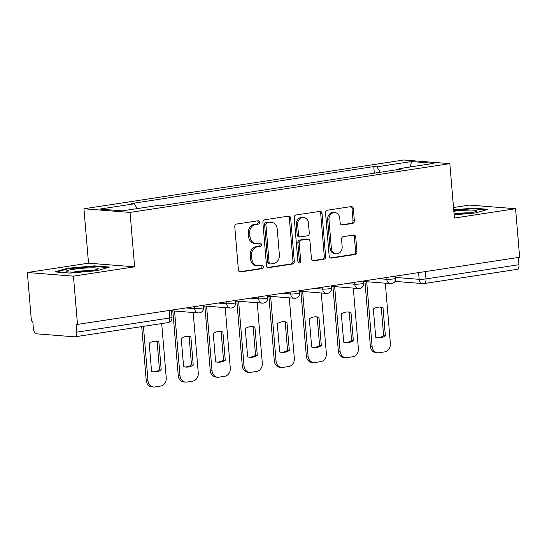 <?xml version="1.0" encoding="UTF-8"?>
<svg xmlns="http://www.w3.org/2000/svg" width="547" height="547" viewBox="0 0 547 547"><rect width="100%" height="100%" fill="white"/><g stroke="black" fill="none" stroke-linecap="round" stroke-linejoin="round"><path stroke-width="0.82" d="M259.551 222.246A1.689 1.415 94.5 0 0 257.999 220.79L236.591 224.051A2.414 2.024 94.5 0 0 234.779 226.759L238.403 269.862A2.414 2.024 94.5 0 0 240.222 271.962A2.414 2.024 94.5 0 0 240.618 271.948L262.02 268.68A1.689 1.415 94.5 0 0 261.74 265.329L258.97 265.753A7.733 6.468 94.5 0 1 257.719 265.794A7.733 6.468 94.5 0 1 251.88 259.073L251.579 255.483A7.733 6.468 94.5 0 1 257.384 246.834L260.153 246.41A1.689 1.415 94.5 0 0 259.873 243.059L257.104 243.483A7.733 6.468 94.5 0 1 255.846 243.524A7.733 6.468 94.5 0 1 250.013 236.803L249.705 233.207A7.733 6.468 94.5 0 1 255.511 224.564L258.28 224.14A1.689 1.415 94.5 0 0 259.551 222.246M255.846 243.524L254.505 243.422A7.733 6.468 94.5 0 1 248.666 236.694L248.365 233.104A7.733 6.468 94.5 0 1 254.17 224.455L256.94 224.038A1.689 1.415 94.5 0 0 257.5 220.865M239.6 271.791L260.68 268.577A1.689 1.415 94.5 0 0 261.24 265.404M257.719 265.794L256.372 265.692A7.733 6.468 94.5 0 1 250.54 258.963L250.232 255.374A7.733 6.468 94.5 0 1 256.037 246.724L258.806 246.307A1.689 1.415 94.5 0 0 259.367 243.135M352.548 223.463A2.414 2.024 94.5 0 0 354.367 220.762L353.348 208.667A2.414 2.024 94.5 0 0 351.523 206.568A2.414 2.024 94.5 0 0 351.133 206.581L327.359 210.212A2.414 2.024 94.5 0 0 325.547 212.913L329.164 256.017A2.414 2.024 94.5 0 0 330.99 258.116A2.414 2.024 94.5 0 0 331.379 258.102L355.153 254.478A2.414 2.024 94.5 0 0 356.972 251.77L355.741 237.166A2.414 2.024 94.5 0 0 353.916 235.066A2.414 2.024 94.5 0 0 353.526 235.08L343.352 236.632A2.414 2.024 94.5 0 0 341.54 239.333L342.148 246.574A6.461 5.408 94.5 0 1 336.248 253.842A6.461 5.408 94.5 0 1 331.366 248.222L328.986 219.846A6.461 5.408 94.5 0 1 334.887 212.578A6.461 5.408 94.5 0 1 339.762 218.198L340.159 222.93A2.414 2.024 94.5 0 0 341.984 225.029A2.414 2.024 94.5 0 0 342.374 225.015L352.548 223.463L351.208 223.361A2.414 2.024 94.5 0 0 353.02 220.66L352.008 208.564A2.414 2.024 94.5 0 0 350.805 206.636M134.61 266.827L88.518 263.182L27.35 272.509L73.442 276.16L134.61 266.827L130.042 212.421L449.839 163.642L454.407 218.048L515.575 208.722L519.65 257.268L76.177 324.597L76.812 332.166L169.796 317.978A4.923 0.52 -4.8 0 0 172.011 317.356L171.43 310.381M73.442 276.16L77.524 324.706M290.689 218.226A2.414 2.024 94.5 0 0 288.864 216.127A2.414 2.024 94.5 0 0 288.474 216.14L264.7 219.764A2.414 2.024 94.5 0 0 262.888 222.472L266.505 265.575A2.414 2.024 94.5 0 0 268.331 267.674A2.414 2.024 94.5 0 0 268.721 267.661L292.495 264.03A2.414 2.024 94.5 0 0 294.307 261.329L290.689 218.226L289.349 218.123A2.414 2.024 94.5 0 0 288.146 216.188M296.03 214.985L319.804 211.361A2.414 2.024 94.5 0 1 320.193 211.347A2.414 2.024 94.5 0 1 322.019 213.446L325.643 256.55A2.414 2.024 94.5 0 1 323.824 259.257L313.65 260.81A2.414 2.024 94.5 0 1 313.26 260.823A2.414 2.024 94.5 0 1 311.434 258.717L309.964 241.241A2.414 2.024 94.5 0 0 308.146 239.135A2.414 2.024 94.5 0 0 307.749 239.148L301 240.181A2.414 2.024 94.5 0 0 299.188 242.882L300.72 261.083A1.689 1.415 94.5 0 1 297.896 261.514L294.218 217.692A2.414 2.024 94.5 0 1 296.03 214.985M27.35 272.509L31.425 321.062L32.772 321.164L33.408 328.726A4.923 2.646 -98.7 0 0 36.505 333.82L74.536 336.829A4.923 2.646 -98.7 0 0 74.864 336.815A4.923 2.646 -98.7 0 0 76.812 332.166M88.518 263.182L83.951 208.776L403.741 159.998L449.839 163.642M515.575 208.722L469.476 205.07L453.518 207.504M518.33 257.466L518.939 264.721A4.923 2.646 81.3 0 1 516.997 269.377L424.014 283.558A4.923 2.646 -98.7 0 0 425.956 278.908L518.939 264.721M380.233 172.271L376.91 166.814L411.399 161.556L433.976 163.341L399.488 168.599L402.647 168.852L160.032 205.857L156.873 205.61L122.391 210.868L99.814 209.084L134.295 203.819L137.208 208.605M376.91 166.814L373.758 166.568L131.136 203.573L134.295 203.819M130.042 212.421L83.951 208.776M94.535 265.869L67.24 268.297L54.919 271.914L69.893 273.097L97.188 270.669L109.509 267.052L94.535 265.869L94.583 266.498M454.14 214.848L475.685 212.933L488.006 209.316L473.032 208.133L453.716 209.857M374.312 173.173L373.758 166.568M399.488 168.599L399.105 169.392M410.448 166.931L411.399 161.556M67.295 268.953L67.24 268.297M473.087 208.769L473.032 208.133M267.709 267.504L291.154 263.928A2.414 2.024 94.5 0 0 292.966 261.227L289.349 218.123M267.196 222.779A1.689 1.415 94.5 0 0 265.931 224.673L269.103 262.505A1.689 1.415 94.5 0 0 270.656 263.969L273.575 263.524A7.733 6.468 94.5 0 0 279.38 254.875L277.213 229.015A7.733 6.468 94.5 0 0 271.374 222.287A7.733 6.468 94.5 0 0 270.122 222.335L265.856 222.677A1.689 1.415 94.5 0 0 264.584 224.564L265.931 224.673M270.382 263.982L269.042 263.873A1.689 1.415 94.5 0 1 267.763 262.403L264.584 224.564M271.374 222.287L270.027 222.185A7.733 6.468 94.5 0 0 268.775 222.232L270.122 222.335M265.856 222.677L268.775 222.232M312.638 260.652L322.484 259.148A2.414 2.024 94.5 0 0 324.296 256.447L320.679 213.344A2.414 2.024 94.5 0 0 319.475 211.409M308.146 239.135L306.799 239.032A2.414 2.024 94.5 0 0 306.409 239.046L299.66 240.071A2.414 2.024 94.5 0 0 297.841 242.779L299.373 260.974L300.72 261.083M298.518 262.724A1.689 1.415 94.5 0 0 299.373 260.974M308.446 223.101A6.461 5.408 94.5 0 0 303.564 217.474A6.461 5.408 94.5 0 0 297.664 224.742L298.505 234.738A2.414 2.024 94.5 0 0 300.33 236.844A2.414 2.024 94.5 0 0 300.72 236.83L307.469 235.798A2.414 2.024 94.5 0 0 309.281 233.097L308.446 223.101M303.564 217.474L302.217 217.371A6.461 5.408 94.5 0 0 296.324 224.639L297.664 224.742M300.33 236.844L298.983 236.735A2.414 2.024 94.5 0 1 297.158 234.636L296.324 224.639M341.362 224.858L351.208 223.361M334.887 212.578L333.54 212.468A6.461 5.408 94.5 0 0 327.639 219.737L328.986 219.846M336.248 253.842L334.901 253.74A6.461 5.408 94.5 0 1 330.026 248.112L327.639 219.737M330.367 257.945L353.813 254.369A2.414 2.024 94.5 0 0 355.625 251.668L354.401 237.063A2.414 2.024 94.5 0 0 353.198 235.128M149.201 343.222L151.574 371.481A15.384 12.875 94.5 0 0 154.001 371.96A15.384 12.875 94.5 0 0 161.221 370.011L158.849 341.752A15.384 12.875 94.5 0 0 156.428 341.28A15.384 12.875 94.5 0 0 149.201 343.222M143.423 326.361L147.977 380.575A7.385 6.181 94.5 0 0 153.55 387.002A7.385 6.181 94.5 0 0 154.746 386.955L160.702 386.052A7.385 6.181 94.5 0 0 166.24 377.792L161.693 323.571M155.553 341.246A15.384 12.875 94.5 0 1 157.105 341.615L159.478 369.875L161.221 370.011M153.133 371.851A15.384 12.875 94.5 0 0 159.478 369.875M153.55 387.002L151.806 386.866A7.385 6.181 -85.5 0 1 146.227 380.438L147.977 380.575M141.707 326.621L146.227 380.438M157.105 341.615L158.849 341.752M181.221 338.34L183.601 366.599A15.384 12.875 94.5 0 0 186.021 367.071A15.384 12.875 94.5 0 0 193.241 365.129L190.869 336.87A15.384 12.875 94.5 0 0 188.448 336.391A15.384 12.875 94.5 0 0 181.221 338.34M174.568 311.031L179.997 375.693A7.385 6.181 94.5 0 0 185.57 382.114A7.385 6.181 94.5 0 0 186.766 382.073L192.722 381.163A7.385 6.181 94.5 0 0 198.26 372.91L193.194 312.508M187.573 336.364A15.384 12.875 94.5 0 1 189.125 336.733L191.498 364.986L193.241 365.129M185.153 366.969A15.384 12.875 94.5 0 0 191.498 364.986M185.57 382.114L183.826 381.977A7.385 6.181 -85.5 0 1 178.247 375.557L179.997 375.693M172.818 310.894L178.247 375.557M189.125 336.733L190.869 336.87M213.248 333.458L215.621 361.717A15.384 12.875 94.5 0 0 218.041 362.189A15.384 12.875 94.5 0 0 225.268 360.241L222.889 331.988A15.384 12.875 94.5 0 0 220.468 331.509A15.384 12.875 94.5 0 0 213.248 333.458M206.588 306.149L212.017 370.811A7.385 6.181 94.5 0 0 217.59 377.232A7.385 6.181 94.5 0 0 218.786 377.191L224.742 376.281A7.385 6.181 94.5 0 0 230.287 368.022L225.214 307.619M219.593 331.475A15.384 12.875 94.5 0 1 221.145 331.844L223.518 360.104L225.268 360.241M217.173 362.087A15.384 12.875 94.5 0 0 223.518 360.104M217.59 377.232L215.846 377.095A7.385 6.181 -85.5 0 1 210.267 370.675L212.017 370.811M204.838 306.012L210.267 370.675M221.145 331.844L222.889 331.988M75.069 272.078A16 1.689 -4.8 0 0 97.954 268.96A16 1.689 -4.8 0 0 89.441 267.859A16 1.689 -4.8 0 0 72.621 269.418A16 1.689 -4.8 0 0 66.604 271.592A16 1.689 -4.8 0 0 75.069 272.078M91.431 270.594A12.116 1.279 -4.8 0 0 87.882 270.594A12.116 1.279 -4.8 0 0 73.305 272.112M56.724 272.05L67.746 268.823L94.193 266.471L107.821 267.545M454.092 214.328A16 1.689 -4.8 0 0 476.451 211.231A16 1.689 -4.8 0 0 467.938 210.13A16 1.689 -4.8 0 0 453.839 211.286M469.935 212.858A12.116 1.279 -4.8 0 0 466.379 212.865A12.116 1.279 -4.8 0 0 454.065 213.98M453.764 210.417L472.69 208.735L486.324 209.816M245.268 328.569L247.641 356.829A15.384 12.875 94.5 0 0 250.061 357.307A15.384 12.875 94.5 0 0 257.288 355.359L254.916 327.099A15.384 12.875 94.5 0 0 252.488 326.627A15.384 12.875 94.5 0 0 245.268 328.569M238.608 301.267L244.037 365.922A7.385 6.181 94.5 0 0 249.61 372.35A7.385 6.181 94.5 0 0 250.806 372.302L256.762 371.399A7.385 6.181 94.5 0 0 262.307 363.14L257.234 302.737M251.613 326.593A15.384 12.875 94.5 0 1 253.165 326.962L255.538 355.222L257.288 355.359M249.193 357.198A15.384 12.875 94.5 0 0 255.538 355.222M249.61 372.35L247.866 372.213A7.385 6.181 -85.5 0 1 242.287 365.786L244.037 365.922M236.858 301.123L242.287 365.786M253.165 326.962L254.916 327.099M277.288 323.687L279.661 351.947A15.384 12.875 94.5 0 0 282.081 352.418A15.384 12.875 94.5 0 0 289.308 350.477L286.936 322.217A15.384 12.875 94.5 0 0 284.508 321.745A15.384 12.875 94.5 0 0 277.288 323.687M270.628 296.378L276.057 361.041A7.385 6.181 94.5 0 0 281.63 367.468A7.385 6.181 94.5 0 0 282.826 367.42L288.782 366.511A7.385 6.181 94.5 0 0 294.327 358.258L289.254 297.855M283.633 321.711A15.384 12.875 94.5 0 1 285.185 322.08L287.558 350.333L289.308 350.477M281.213 352.316A15.384 12.875 94.5 0 0 287.558 350.333M281.63 367.468L279.886 367.324A7.385 6.181 -85.5 0 1 274.307 360.904L276.057 361.041M268.878 296.242L274.307 360.904M285.185 322.08L286.936 322.217M309.308 318.805L311.681 347.065A15.384 12.875 94.5 0 0 314.101 347.536A15.384 12.875 94.5 0 0 321.328 345.588L318.956 317.335A15.384 12.875 94.5 0 0 316.528 316.857A15.384 12.875 94.5 0 0 309.308 318.805M302.648 291.496L308.077 356.159A7.385 6.181 94.5 0 0 313.65 362.579A7.385 6.181 94.5 0 0 314.846 362.538L320.802 361.629A7.385 6.181 94.5 0 0 326.347 353.369L321.274 292.966M315.653 316.822A15.384 12.875 94.5 0 1 317.205 317.192L319.578 345.451L321.328 345.588M313.233 347.434A15.384 12.875 94.5 0 0 319.578 345.451M313.65 362.579L311.906 362.442A7.385 6.181 -85.5 0 1 306.327 356.022L308.077 356.159M300.898 291.36L306.327 356.022M317.205 317.192L318.956 317.335M341.328 313.923L343.701 342.176A15.384 12.875 94.5 0 0 346.121 342.654A15.384 12.875 94.5 0 0 353.348 340.706L350.976 312.446A15.384 12.875 94.5 0 0 348.548 311.975A15.384 12.875 94.5 0 0 341.328 313.923M334.668 286.614L340.097 351.27A7.385 6.181 94.5 0 0 345.67 357.697A7.385 6.181 94.5 0 0 346.873 357.649L352.822 356.747A7.385 6.181 94.5 0 0 358.367 348.487L353.294 288.084M347.673 311.94A15.384 12.875 94.5 0 1 349.225 312.31L351.598 340.569L353.348 340.706M345.253 342.545A15.384 12.875 94.5 0 0 351.598 340.569M345.67 357.697L343.926 357.56A7.385 6.181 -85.5 0 1 338.354 351.133L340.097 351.27M332.918 286.471L338.354 351.133M349.225 312.31L350.976 312.446M373.348 309.034L375.721 337.294A15.384 12.875 94.5 0 0 378.141 337.766A15.384 12.875 94.5 0 0 385.368 335.824L382.996 307.564A15.384 12.875 94.5 0 0 380.568 307.093A15.384 12.875 94.5 0 0 373.348 309.034M366.688 281.726L372.117 346.388A7.385 6.181 94.5 0 0 377.697 352.815A7.385 6.181 94.5 0 0 378.893 352.767L384.842 351.858A7.385 6.181 94.5 0 0 390.387 343.605L385.314 283.202M379.693 307.058A15.384 12.875 94.5 0 1 381.245 307.428L383.618 335.687L385.368 335.824M377.273 337.663A15.384 12.875 94.5 0 0 383.618 335.687M377.697 352.815L375.946 352.671A7.385 6.181 -85.5 0 1 370.374 346.251L372.117 346.388M364.945 281.589L370.374 346.251M381.245 307.428L382.996 307.564M395.679 277.459L419.166 279.319A4.923 0.52 -4.8 0 0 425.956 278.908L425.347 271.654M418.605 272.68L419.166 279.319A4.923 4.123 -85.5 0 0 422.886 283.599A4.923 4.923 0 0 0 424.014 283.558A4.923 2.646 -98.7 0 1 423.679 283.572A4.923 4.123 -85.5 0 1 422.886 283.599L394.961 281.39M379.037 278.717L386.736 279.326A4.923 0.52 -4.8 0 0 392.261 279.079A4.923 0.52 -4.8 0 0 395.748 278.286L395.57 276.194M386.585 277.561L386.736 279.326A4.923 4.123 -85.5 0 0 390.455 283.606A4.923 4.923 0 0 0 395.748 278.286M347.01 283.599L354.716 284.208A4.923 0.52 -4.8 0 0 360.241 283.961A4.923 0.52 -4.8 0 0 363.728 283.168L363.55 281.076M354.565 282.45L354.716 284.208A4.923 4.123 -85.5 0 0 358.435 288.495A4.923 4.923 0 0 0 363.728 283.168M314.99 288.481L322.696 289.096A4.923 0.52 -4.8 0 0 328.221 288.85A4.923 0.52 -4.8 0 0 331.708 288.057L331.53 285.958M322.545 287.332L322.696 289.096A4.923 4.123 -85.5 0 0 326.409 293.377A4.923 4.923 0 0 0 331.708 288.057M282.97 293.37L290.676 293.978A4.923 0.52 -4.8 0 0 296.2 293.732A4.923 0.52 -4.8 0 0 299.688 292.939L299.51 290.847M290.525 292.214L290.676 293.978A4.923 4.123 -85.5 0 0 294.389 298.259A4.923 4.923 0 0 0 299.688 292.939M250.95 298.252L258.656 298.86A4.923 0.52 -4.8 0 0 264.18 298.614A4.923 0.52 -4.8 0 0 267.668 297.821L267.49 295.729M258.505 297.103L258.656 298.86A4.923 4.123 -85.5 0 0 262.369 303.141A4.923 4.923 0 0 0 267.668 297.821M218.93 303.134L226.636 303.742A4.923 0.52 -4.8 0 0 232.16 303.503A4.923 0.52 -4.8 0 0 235.648 302.71L235.47 300.611M226.485 301.985L226.636 303.742A4.923 4.123 -85.5 0 0 230.349 308.029A4.923 4.923 0 0 0 235.648 302.71M186.91 308.023L194.616 308.631A4.923 0.52 -4.8 0 0 200.14 308.385A4.923 0.52 -4.8 0 0 203.628 307.592L203.45 305.5M194.465 306.867L194.616 308.631A4.923 4.123 -85.5 0 0 198.329 312.911A4.923 4.923 0 0 0 203.628 307.592M199.129 312.884A4.923 4.123 -85.5 0 1 198.329 312.911L171.464 310.785M231.149 308.002A4.923 4.123 -85.5 0 1 230.349 308.029L203.484 305.903M263.169 303.113A4.923 4.123 -85.5 0 1 262.369 303.141L235.504 301.021M295.189 298.231A4.923 4.123 -85.5 0 1 294.389 298.259L267.524 296.132M327.209 293.349A4.923 4.123 -85.5 0 1 326.409 293.377L299.544 291.25M359.229 288.46A4.923 4.123 -85.5 0 1 358.435 288.495L331.564 286.368M391.249 283.578A4.923 4.123 -85.5 0 1 390.455 283.606L363.584 281.479M169.187 310.723L169.796 317.978A4.923 2.646 -98.7 0 1 167.847 322.634A4.923 4.923 0 0 0 172.011 317.356M254.17 224.455L255.511 224.564M248.365 233.104L249.705 233.207M248.666 236.694L250.013 236.803M258.806 246.307L260.153 246.41M256.037 246.724L257.384 246.834M250.232 255.374L251.579 255.483M250.54 258.963L251.88 259.073M260.68 268.577L262.02 268.68M239.839 271.886L240.618 271.948M256.94 224.038L258.28 224.14M292.966 261.227L294.307 261.329M291.154 263.928L292.495 264.03M267.948 267.599L268.721 267.661M267.763 262.403L269.103 262.505M320.679 213.344L322.019 213.446M324.296 256.447L325.643 256.55M322.484 259.148L323.824 259.257M312.877 260.748L313.65 260.81M306.409 239.046L307.749 239.148M299.66 240.071L301 240.181M297.841 242.779L299.188 242.882M297.158 234.636L298.505 234.738M341.601 224.954L342.374 225.015M330.026 248.112L331.366 248.222M354.401 237.063L355.741 237.166M355.625 251.668L356.972 251.77M353.813 254.369L355.153 254.478M330.607 258.04L331.379 258.102M352.008 208.564L353.348 208.667M353.02 220.66L354.367 220.762M167.847 322.634L74.864 336.815"/></g></svg>

